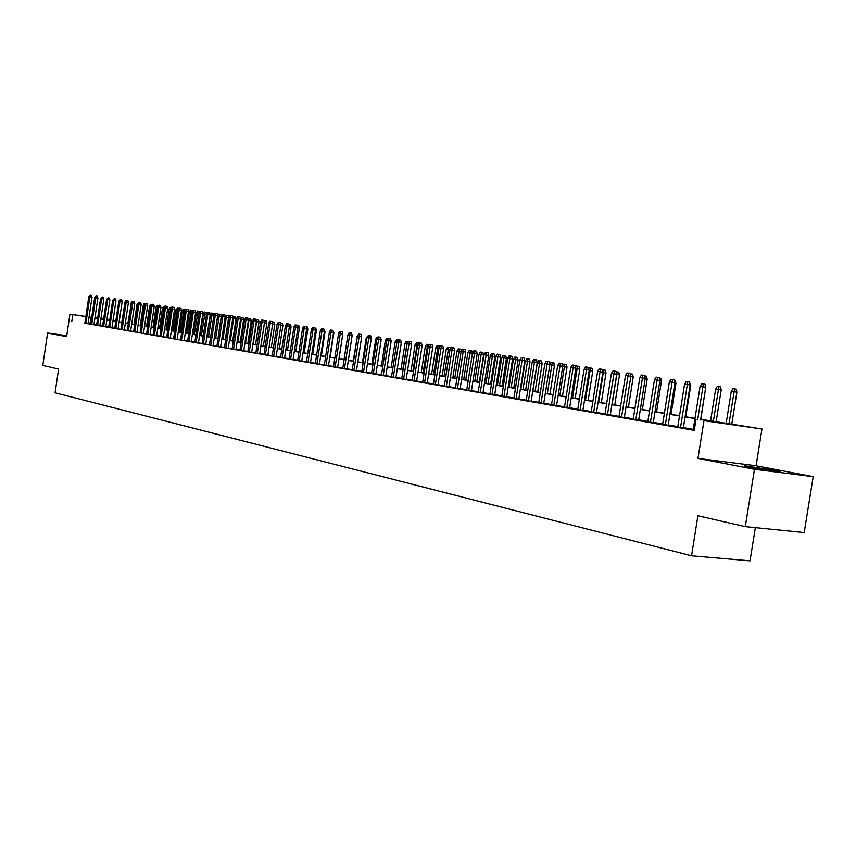 <?xml version="1.0" encoding="UTF-8"?>
<svg xmlns="http://www.w3.org/2000/svg" width="856" height="856" viewBox="0 0 856 856"><rect width="100%" height="100%" fill="white"/><g stroke="black" fill="none" stroke-linecap="round" stroke-linejoin="round"><path stroke-width="1.28" d="M774.434 470.34L745.822 465.932C742.89 465.707 744.206 466.135 749.77 467.226L778.521 471.667C781.56 471.902 780.201 471.453 774.434 470.34M700.657 419.28L761.968 428.984L703.974 420.681L719.832 422.757L700.625 419.536M756.073 465.771L697.972 458.388L754.468 469.281L745.287 526.633L804.201 532.56L813.2 476.653L756.073 465.771L761.968 428.984M755.345 527.649L750.027 560.841L691.541 555.79L55.073 392.786L58.604 369.054L42.8 365.426L47.615 333.005L66.608 336.665L69.957 314.141L85.846 316.495M113.067 320.529L115.806 320.968M754.468 469.281L813.2 476.653M66.757 335.702L47.615 333.005M693.21 429.637L689.38 429.102L694.334 429.969M677.781 426.941L683.356 427.904M662.651 424.298L668.172 425.25M647.821 421.698L653.267 422.639M633.269 419.151L638.662 420.093M618.995 416.658L624.324 417.578M604.989 414.208L610.264 415.117M591.239 411.811L596.461 412.71M577.757 409.446L582.915 410.334M564.511 407.135L569.625 408.012M551.51 404.867L556.571 405.723M538.745 402.63L543.753 403.486M526.205 400.437L531.159 401.282M513.889 398.286L518.79 399.121M501.787 396.168L506.645 396.991M489.9 394.092L494.704 394.905M478.215 392.048L482.966 392.851M466.734 390.036L471.442 390.839M455.435 388.057L460.1 388.849M444.339 386.12L448.951 386.901M433.425 384.216L437.994 384.986M422.682 382.332L427.219 383.103M412.121 380.492L416.615 381.241M401.732 378.673L406.183 379.422M391.513 376.886L395.921 377.624M381.455 375.121L385.821 375.859M371.558 373.387L375.88 374.115M361.82 371.686L366.101 372.403M352.223 370.017L356.481 370.723M342.785 368.358L347.001 369.064M333.487 366.732L337.66 367.427M324.328 365.138L328.469 365.822M315.318 363.554L319.427 364.239M306.437 362.002L310.503 362.677M297.685 360.472L301.729 361.146M289.071 358.964L293.073 359.627M280.575 357.476L284.545 358.14M272.208 356.021L276.146 356.674M263.969 354.577L267.864 355.219M255.837 353.154L259.71 353.796M247.823 351.752L251.664 352.383M239.926 350.372L243.735 351.003M232.137 349.013L235.924 349.633M224.465 347.664L228.21 348.285M216.889 346.338L220.613 346.958M209.42 345.032L213.112 345.642M202.059 343.748L205.718 344.347M194.794 342.475L198.431 343.074M187.625 341.223L191.23 341.812M180.552 339.982L184.136 340.57M173.575 338.762L177.139 339.351M166.695 337.564L170.226 338.141M159.901 336.376L163.41 336.943M153.192 335.199L156.68 335.766M146.579 334.043L150.035 334.61M140.052 332.898L143.476 333.455M133.6 331.775L137.003 332.331M130.604 331.261L134.756 303.548L131.364 303.024L127.223 330.705L125.468 330.405L130.615 331.208M120.942 329.56L124.302 330.106M114.736 328.469L118.075 329.014M108.616 327.399L111.922 327.944M102.559 326.339L105.844 326.874M96.578 325.291L99.842 325.826M90.672 324.264L93.914 324.788M84.851 323.172L694.27 430.386L696.024 419.344M693.264 429.348L683.409 427.625M677.824 426.641L668.215 424.961M662.694 423.998L653.31 422.361M647.864 421.409L638.704 419.804M633.312 418.862L624.366 417.3M619.038 416.369L610.307 414.85M605.032 413.93L596.504 412.432M591.293 411.522L582.957 410.067M577.8 409.168L569.668 407.745M564.553 406.857L556.614 405.466M551.553 404.578L543.795 403.219M538.788 402.352L531.202 401.025M526.247 400.159L518.832 398.864M513.932 398.008L506.677 396.735M501.83 395.889L494.747 394.648M489.942 393.814L483.009 392.604M478.258 391.77L471.474 390.582M466.777 389.769L460.143 388.603M455.478 387.789L448.993 386.655M444.382 385.853L438.037 384.74M433.457 383.948L427.251 382.857M422.725 382.065L416.647 381.006M412.164 380.225L406.215 379.187M401.774 378.406L395.954 377.389M391.556 376.619L385.863 375.624M381.498 374.864L375.923 373.89M371.6 373.13L366.143 372.178M361.853 371.429L356.513 370.498M352.265 369.749L347.033 368.84M342.817 368.101L337.703 367.213M333.53 366.475L328.511 365.598M324.37 364.881L319.459 364.025M315.35 363.308L310.535 362.463M306.469 361.756L301.761 360.932M297.728 360.226L293.105 359.413M289.103 358.718L284.577 357.926M280.618 357.23L276.178 356.46M272.251 355.775L267.896 355.015M264.001 354.33L259.743 353.582M255.869 352.907L251.696 352.18M247.866 351.506L243.767 350.789M239.958 350.125L235.946 349.43M232.179 348.767L228.242 348.082M224.497 347.429L220.645 346.755M216.921 346.102L213.144 345.439M209.453 344.797L205.75 344.155M202.091 343.513L198.464 342.871M194.826 342.24L191.263 341.619M187.657 340.988L184.168 340.378M180.595 339.757L177.16 339.158M173.618 338.537L170.258 337.949M166.727 337.328L163.432 336.75M159.933 336.14L156.702 335.584M153.235 334.974L150.057 334.418M146.611 333.819L143.508 333.273M140.084 332.674L137.035 332.139M133.632 331.55L130.636 331.026M127.266 330.437L124.334 329.924M120.974 329.335L118.096 328.832M114.768 328.255L111.943 327.762M108.648 327.185L105.866 326.692M102.592 326.125L99.874 325.644M96.61 325.077L93.946 324.617M90.704 324.05L88.082 323.643M84.84 323.247L88.061 323.761M697.972 458.388L703.974 420.681M71.818 321.268L72.814 314.623L69.957 314.141M745.287 526.633L697.908 515.761L691.541 555.79M103.629 319.192L100.89 318.785L103.608 319.267M106.893 319.823L109.675 320.283M112.981 320.84L115.806 321.31M119.145 321.867L122.023 322.359M125.383 322.915L128.314 323.408M131.696 323.975L134.692 324.478M138.094 325.045L141.144 325.558M144.578 326.136L147.692 326.65M151.138 327.227L154.315 327.762M157.793 328.34L161.024 328.886M164.523 329.474L167.829 330.031M171.361 330.619L174.72 331.176M178.273 331.775L181.707 332.353M185.281 332.952L188.78 333.54M192.397 334.14L195.96 334.739M199.598 335.349L203.236 335.959M206.895 336.569L210.608 337.189M214.3 337.81L218.087 338.441M221.8 339.072L225.663 339.714M229.419 340.346L233.346 340.998M237.133 341.63L241.146 342.304M244.955 342.946L249.053 343.63M252.895 344.273L257.078 344.979M260.952 345.621L265.21 346.338M269.116 346.99L273.471 347.718M277.408 348.381L281.849 349.12M285.818 349.794L290.355 350.553M294.357 351.217L298.979 351.998M303.013 352.672L307.743 353.464M311.809 354.138L316.634 354.951M320.733 355.636L325.655 356.46M329.795 357.155L334.824 358.001M338.997 358.696L344.133 359.552M348.349 360.258L353.582 361.136M357.84 361.853L363.19 362.751M367.481 363.468L372.938 364.378M377.271 365.105L382.857 366.047M387.222 366.775L392.925 367.727M397.334 368.465L403.155 369.439M407.606 370.188L413.555 371.183M418.049 371.943L424.137 372.959M428.663 373.719L434.88 374.757M439.46 375.527L445.815 376.587M450.438 377.368L456.933 378.448M461.598 379.229L468.232 380.342M472.951 381.134L479.735 382.268M484.496 383.071L491.44 384.226M496.245 385.04L503.339 386.227M508.197 387.04L515.462 388.25M520.362 389.073L527.788 390.315M532.742 391.149L540.339 392.423M545.347 393.257L553.126 394.562M558.187 395.408L566.148 396.745M571.252 397.601L579.405 398.96M584.573 399.827L592.908 401.229M598.13 402.106L606.669 403.529M611.954 404.417L620.696 405.883M626.036 406.771L634.981 408.28M640.384 409.179L649.554 410.72M655.011 411.629L664.406 413.202M669.927 414.133L679.557 415.738M685.142 416.679L695.008 418.327M115.806 321L113.056 320.593M109.707 320.091L106.914 319.673M89.078 316.977L91.699 317.362M94.952 317.844L97.627 318.239M100.901 318.732L103.629 319.138M106.925 319.62L109.707 320.037M91.688 317.437L89.067 317.03M85.835 316.549L72.814 314.623M694.965 418.584L685.1 416.925M679.514 415.995L669.895 414.379M664.374 413.459L654.979 411.875M649.511 410.966L640.342 409.425M634.949 408.515L625.993 407.017M620.654 406.119L611.912 404.663M606.637 403.775L598.098 402.341M592.876 401.464L584.53 400.062M579.362 399.206L571.22 397.837M566.105 396.981L558.144 395.643M553.094 394.798L545.315 393.493M540.307 392.647L532.71 391.374M527.756 390.55L520.33 389.298M515.419 388.485L508.164 387.265M503.307 386.452L496.202 385.254M491.398 384.451L484.453 383.285M479.702 382.493L472.908 381.348M468.2 380.567L461.555 379.454M456.89 378.662L450.395 377.582M445.783 376.8L439.428 375.741M434.848 374.971L428.631 373.933M424.105 373.173L418.017 372.146M413.523 371.397L407.574 370.402M403.123 369.653L397.302 368.679M392.893 367.93L387.19 366.978M382.825 366.25L377.239 365.309M372.916 364.581L367.449 363.672M363.158 362.955L357.808 362.056M353.56 361.339L348.317 360.462M344.101 359.755L338.976 358.899M334.792 358.193L329.774 357.348M325.633 356.652L320.711 355.829M316.602 355.144L311.777 354.33M307.711 353.656L302.992 352.865M298.947 352.18L294.325 351.409M290.323 350.735L285.786 349.976M281.817 349.312L277.376 348.563M273.439 347.911L269.094 347.183M265.189 346.52L260.92 345.813M257.046 345.161L252.873 344.454M249.032 343.812L244.934 343.128M241.125 342.486L237.101 341.812M233.324 341.18L229.387 340.517M225.642 339.896L221.779 339.244M218.055 338.623L214.268 337.992M210.576 337.371L206.874 336.75M203.204 336.13L199.566 335.52M195.928 334.91L192.365 334.311M188.759 333.712L185.26 333.123M181.675 332.524L178.251 331.946M174.699 331.347L171.328 330.791M167.797 330.191L164.502 329.646M161.003 329.057L157.761 328.511M154.283 327.934L151.116 327.399M147.66 326.821L144.546 326.296M141.122 325.719L138.073 325.205M134.67 324.638L131.674 324.135M128.293 323.568L125.351 323.076M122.001 322.519L119.112 322.027M115.785 321.471L112.96 321M109.654 320.444L106.872 319.984M103.587 319.427L100.869 318.967M97.605 318.421L94.93 317.972M89.933 323.91L90.918 317.309M88.05 323.814L92.009 297.278L89.827 296.936L85.878 323.472M88.778 296.786L90.34 295.245L89.827 296.936L88.778 296.786L84.83 323.29M90.34 295.245L91.549 295.438L92.009 297.278M115.956 300.895L113.024 320.85M93.914 324.841L97.894 298.145L95.701 297.802L91.72 324.499M94.642 297.642L96.214 296.101L95.701 297.802L94.642 297.642L90.672 324.306M96.214 296.101L97.424 296.283L97.894 298.145M99.831 325.879L103.844 299.012L101.65 298.669L97.638 325.526M100.569 298.519L102.164 296.957L101.65 298.669L100.569 298.519L96.568 325.344M102.164 296.957L103.383 297.15L103.844 299.012M105.834 326.928L109.868 299.9L107.663 299.557L103.629 326.575M106.583 299.397L108.177 297.835L107.663 299.557L106.583 299.397L102.549 326.393M108.177 297.835L109.408 298.016L109.868 299.9M111.911 327.987L115.977 300.788L113.762 300.445L109.696 327.645M112.66 300.285L114.276 298.712L113.762 300.445L112.66 300.285L108.605 327.452M114.276 298.712L115.507 298.905L115.977 300.788M118.791 301.387L115.753 321.3M125.019 302.307L121.766 322.316M124.762 302.264L125.918 300.659M131.332 303.227L127.854 323.333M130.872 303.163L132.241 301.58M137.73 304.169L137.056 304.073L134.018 324.36M137.056 304.073L138.64 302.51M118.064 329.068L122.162 301.697L119.936 301.355L115.849 328.715M118.813 301.184L120.45 299.611L119.936 301.355L118.813 301.184L114.736 328.522M120.45 299.611L121.68 299.803L122.162 301.697M144.215 305.121L143.316 304.993L140.256 325.408M143.316 304.993L144.322 303.334L145.124 303.452M144.953 303.42L144.771 304.041M124.291 330.159L128.411 302.617L126.185 302.264L122.066 329.806M125.051 302.104L126.699 300.51L126.185 302.264L125.051 302.104L120.942 329.603M126.699 300.51L127.94 300.702L128.411 302.617M150.774 306.084L149.65 305.924L146.569 326.468M149.65 305.924L150.656 304.255L151.694 304.404M151.298 304.34L150.913 305.699M131.364 303.024L133.022 301.43L128.368 330.908M133.022 301.43L134.274 301.622L134.756 303.548M157.418 307.058L156.07 306.865L152.967 327.538M156.07 306.865L157.729 305.271L154.123 327.73M157.729 305.271L158.349 305.367M136.992 332.374L141.176 304.49L138.918 304.137L134.745 332.021M137.763 303.966L139.442 302.35L138.918 304.137L137.763 303.966L133.59 331.818M139.442 302.35L140.684 302.553L141.176 304.49M164.159 308.053L162.565 307.818L159.441 328.618M162.565 307.818L164.245 306.223L160.618 328.822M164.245 306.223L165.09 306.352M143.466 333.508L147.681 305.442L145.413 305.089L141.208 333.155M144.247 304.918L145.937 303.291L145.413 305.089L144.247 304.918L140.042 332.952M145.937 303.291L147.189 303.495L147.681 305.442M170.975 309.059L169.146 308.781L166 329.721M169.146 308.781L170.847 307.176L167.188 329.924M170.847 307.176L171.917 307.347M150.025 334.664L154.262 306.405L151.994 306.052L147.756 334.3M150.806 305.881L152.507 304.244L151.994 306.052L150.806 305.881L146.569 334.097M152.507 304.244L153.77 304.447L154.262 306.405M177.898 310.075L175.812 309.765L172.644 330.833M175.812 309.765L177.524 308.149L173.854 331.037M177.524 308.149L178.786 308.428M156.669 335.82L160.939 307.379L158.66 307.026L154.39 335.466M157.451 306.855L159.173 305.207L158.66 307.026L157.451 306.855L153.192 335.252M159.173 305.207L160.446 305.41L160.939 307.379M184.907 311.103L182.574 310.749L179.375 331.957M182.574 310.749L183.612 309.027L184.297 309.123L180.595 332.16M184.297 309.123L185.645 309.722M163.4 336.997L167.701 308.374L165.411 308.021L161.11 336.643M164.191 307.839L165.251 306.084L165.925 306.191L165.411 308.021L164.191 307.839L159.89 336.429M165.925 306.191L167.198 306.384L167.701 308.374M192.001 312.151L189.411 311.755L186.191 333.102M189.411 311.755L190.471 310.022L191.156 310.118L187.432 333.305M191.156 310.118L192.589 311.028M199.202 313.21L196.345 312.772L193.103 334.257M196.345 312.772L197.404 311.028L198.1 311.124L194.355 334.471M198.1 311.124L199.362 311.327L199.619 312.354M206.499 314.28L203.364 313.799L200.101 335.434M203.364 313.799L204.434 312.044L205.14 312.151L201.374 335.648M205.14 312.151L206.403 312.344L206.745 313.703M170.216 338.195L174.549 309.38L172.249 309.016L167.915 337.831M171.007 308.834L172.077 307.079L172.773 307.176L172.249 309.016L171.007 308.834L166.685 337.617M172.773 307.176L174.046 307.379L174.549 309.38M177.128 339.404L181.493 310.396L179.182 310.033L174.817 339.04M177.93 309.851L179 308.085L179.707 308.181L179.182 310.033L177.93 309.851L173.575 338.815M179.707 308.181L180.98 308.385L181.493 310.396M184.126 340.635L188.523 311.424L186.212 311.07L181.814 340.26M184.939 310.878L186.019 309.091L186.726 309.198L186.212 311.07L184.939 310.878L180.541 340.046M186.726 309.198L188.02 309.401L188.523 311.424M213.904 315.372L210.48 314.848L207.195 336.622M210.48 314.848L211.56 313.082L212.277 313.189L208.479 336.836M212.277 313.189L213.54 313.382L213.968 315.072M191.23 341.876L195.66 312.472L193.328 312.108L188.898 341.501M192.044 311.916L193.135 310.129L193.852 310.225L193.328 312.108L192.044 311.916L187.614 341.276M193.852 310.225L195.147 310.428L195.66 312.472M217.691 315.907L218.783 314.131L219.511 314.238L220.773 314.43L221.287 316.453L217.691 315.907L214.385 337.82M219.511 314.238L215.691 338.045M221.287 316.453L217.97 338.42M198.421 343.128L202.883 313.531L200.55 313.168L196.088 342.764M199.245 312.975L200.336 311.167L201.064 311.274L200.55 313.168L199.245 312.975L194.783 342.528M201.064 311.274L202.369 311.477L202.883 313.531M225.149 316.731L226.102 315.19L228.113 315.49L228.627 317.533L226.326 317.169L222.988 339.265M226.829 315.297L226.326 317.169L225.139 316.998M228.627 317.533L225.278 339.65M205.718 344.412L210.212 314.601L207.858 314.238L203.364 344.037M206.542 314.045L207.644 312.226L208.383 312.333L207.858 314.238L206.542 314.045L202.048 343.802M208.383 312.333L209.688 312.536L210.212 314.601M232.714 317.565L233.517 316.26L235.539 316.57L236.063 318.625L233.752 318.261L230.392 340.506M234.266 316.367L233.752 318.261L232.779 318.122M236.063 318.625L232.693 340.891M213.101 345.706L217.638 315.693L215.284 315.329L210.747 345.332M213.936 315.126L215.059 313.296L215.798 313.403L215.284 315.329L213.936 315.126L209.41 345.096M215.798 313.403L217.114 313.606L217.638 315.693M240.386 318.4L241.028 317.351L243.072 317.662L243.596 319.727L241.285 319.374L237.893 341.758M241.788 317.458L241.285 319.374L240.525 319.256M243.596 319.727L240.204 342.154M220.602 347.012L225.171 316.795L222.806 316.431L218.237 346.637M221.436 316.228L222.571 314.387L223.32 314.494L222.806 316.431L221.436 316.228L216.878 346.402M223.32 314.494L224.636 314.698L225.171 316.795M248.165 319.256L248.657 318.453L250.712 318.774L251.236 320.85L248.914 320.486L245.501 343.031M249.417 318.571L248.379 320.411M251.236 320.85L247.823 343.427M228.199 348.349L232.811 317.918L230.424 317.544L225.824 347.964M229.044 317.341L230.178 315.49L230.949 315.596L230.424 317.544L229.044 317.341L224.454 347.729M230.949 315.596L232.276 315.8L232.811 317.918M256.051 320.112L258.459 319.898L258.994 321.984L256.65 321.621L253.205 344.326M257.153 319.695L256.34 321.578M258.994 321.984L255.537 344.722M235.914 349.697L240.547 319.053L238.161 318.678L233.528 349.312M236.759 318.475L237.904 316.602L238.685 316.72L238.161 318.678L236.759 318.475L232.126 349.066M238.685 316.72L240.012 316.923L240.547 319.053M264.055 320.979L266.312 321.032L266.847 323.14L264.493 322.776L261.026 345.631M265.007 320.829L264.418 322.765M266.847 323.14L263.37 346.027M243.725 351.067L248.401 320.208L246.004 319.834L241.328 350.682M244.581 319.62L245.736 317.736L246.528 317.854L246.004 319.834L244.581 319.62L239.915 350.436M246.528 317.854L247.866 318.058L248.401 320.208M251.653 352.447L256.372 321.375L253.965 321L249.246 352.062M252.52 320.786L253.686 318.892L254.489 318.999L253.965 321L252.52 320.786L247.812 351.816M254.489 318.999L255.826 319.213L256.372 321.375M259.7 353.86L264.451 322.552L262.032 322.177L257.281 353.475M260.566 321.963L261.743 320.058L262.557 320.176L262.032 322.177L260.566 321.963L255.826 353.218M262.557 320.176L263.905 320.379L264.451 322.552M272.165 321.867L274.273 322.188L274.808 324.306L271.309 347.354M274.808 324.306L272.615 323.964M272.957 321.984L272.572 323.461M280.479 323.076L282.341 323.354L282.887 325.494L279.356 348.702M282.887 325.494L280.939 325.194M281.025 323.151L280.768 324.178M288.921 324.296L290.537 324.542L291.083 326.703L287.52 350.072M291.083 326.703L289.371 326.436M289.21 324.338L289.071 324.895M267.864 355.283L272.647 323.761L270.218 323.375L265.424 354.898M268.741 323.161L269.918 321.235L270.742 321.353L270.218 323.375L268.741 323.161L263.958 354.641M270.742 321.353L272.09 321.567L272.647 323.761M297.481 325.537L298.84 325.751L299.397 327.923L295.802 351.463M299.397 327.923L297.942 327.688M276.135 356.738L280.971 324.98L278.521 324.595L273.695 356.342M277.023 324.37L278.211 322.434L279.045 322.562L278.521 324.595L277.023 324.37L272.197 356.085M279.045 322.562L280.404 322.765L280.971 324.98M306.17 326.799L307.272 326.971L307.828 329.153L304.212 352.865M307.828 329.153L306.63 328.971M284.534 358.204L289.414 326.211L286.953 325.836L282.084 357.819M285.433 325.612L286.632 323.654L287.477 323.782L286.953 325.836L285.433 325.612L280.565 357.551M287.477 323.782L288.846 323.996L289.414 326.211M314.987 328.083L315.821 328.212L316.378 330.416L312.729 354.298M316.378 330.416L315.457 330.266M293.062 359.702L297.974 327.474L295.513 327.088L290.601 359.306M293.961 326.853L295.17 324.895L296.037 325.013L295.513 327.088L293.961 326.853L289.06 359.039M296.037 325.013L297.406 325.226L297.974 327.474M323.942 329.378L325.055 331.689L321.385 355.743M325.055 331.689L324.413 331.582M301.719 361.211L306.662 328.747L304.19 328.362L299.247 360.815M302.617 328.126L303.837 326.147L304.715 326.275L304.19 328.362L302.617 328.126L297.674 360.547M304.715 326.275L306.095 326.489L306.662 328.747M310.493 362.751L315.49 330.041L313.007 329.646L308.01 362.356M311.413 329.41L312.643 327.42L313.531 327.548L313.007 329.646L311.413 329.41L306.427 362.077M313.531 327.548L314.912 327.762L315.49 330.041M319.406 364.314L324.445 331.347L321.952 330.962L316.923 363.907M320.337 330.726L321.578 328.715L322.477 328.843L321.952 330.962L320.337 330.726L315.308 363.629M322.477 328.843L323.857 329.057L324.445 331.347M333.038 330.705L333.872 332.984L330.159 357.22M342.764 334.118L339.072 358.707M347.889 335.017L344.037 359.541M328.458 365.897L333.54 332.684L331.037 332.289L325.954 365.491M329.389 332.053L330.641 330.02L331.561 330.159L331.037 332.289L329.389 332.053L324.317 365.202M331.561 330.159L332.952 330.373L333.54 332.684M357.38 336.408L353.175 361.072M356.973 336.344L358.514 334.386M337.649 367.502L342.775 334.033L340.26 333.647L335.135 367.096M338.591 333.401L339.853 331.358L340.784 331.497L340.26 333.647L338.591 333.401L333.476 366.807M340.784 331.497L342.186 331.711L342.775 334.033M367.01 337.82L366.282 337.713L362.463 362.623M366.282 337.713L368.166 335.787M346.99 369.139L352.158 335.413L349.623 335.017L344.465 368.733M347.932 334.771L349.205 332.706L350.147 332.845L349.623 335.017L347.932 334.771L342.775 368.433M350.147 332.845L351.549 333.07L352.158 335.413M376.8 339.254L375.741 339.104L371.889 364.207M375.741 339.104L377.015 337.071L377.967 337.21M356.46 370.798L361.681 336.804L359.145 336.408L353.924 370.391M357.412 336.162L358.707 334.086L359.659 334.225L359.145 336.408L357.412 336.162L352.212 370.092M359.659 334.225L361.072 334.45L361.681 336.804M386.752 340.72L385.35 340.517L381.455 365.812M385.35 340.517L386.623 338.462L387.918 338.655M387.597 338.601L387.394 339.5M366.09 372.488L371.354 338.227L368.808 337.831L363.543 372.071M367.053 337.574L368.348 335.477L369.321 335.627L368.808 337.831L367.053 337.574L361.799 371.772M369.321 335.627L370.744 335.841L371.354 338.227M396.852 342.197L395.108 341.94L391.181 367.438M395.108 341.94L396.392 339.875L398.029 340.121M397.377 340.025L396.959 341.833M375.87 374.2L381.188 339.661L378.62 339.265L373.312 373.783M376.843 339.008L378.149 336.9L379.144 337.039L378.62 339.265L376.843 339.008L371.547 373.473M379.144 337.039L380.567 337.264L381.188 339.661M407.124 343.716L405.016 343.395L401.057 369.096M405.016 343.395L406.311 341.319L407.317 341.458L402.844 369.396M407.317 341.458L408.312 341.619M385.81 375.934L391.171 341.127L388.592 340.731L383.242 375.517M386.784 340.463L388.11 338.345L389.116 338.484L388.592 340.731L386.784 340.463L381.444 375.206M389.116 338.484L390.539 338.709L391.171 341.127M417.568 345.246L415.074 344.872L411.083 370.776M415.074 344.872L416.39 342.775L417.407 342.924L412.902 371.076M417.407 342.924L418.755 343.138M395.911 377.71L401.314 342.614L398.736 342.218L393.332 377.282M396.895 341.94L398.233 339.8L399.249 339.95L398.736 342.218L396.895 341.94L391.502 376.961M399.249 339.95L400.683 340.174L401.314 342.614M428.171 346.808L425.304 346.38L421.27 372.478M425.304 346.38L426.63 344.262L427.658 344.412L423.121 372.788M427.658 344.412L429.166 345.022M406.172 379.508L411.629 344.123L409.029 343.727L403.583 379.08M407.167 343.449L408.515 341.298L409.553 341.448L409.029 343.727L407.167 343.449L401.721 378.759M409.553 341.448L410.987 341.672L411.629 344.123M438.957 348.392L435.693 347.9L431.627 374.211M435.693 347.9L437.031 345.77L438.079 345.92L433.51 374.532M438.079 345.92L439.492 346.145L439.706 346.99M416.605 381.327L422.104 345.664L419.504 345.257L413.994 380.899M417.6 344.979L418.959 342.807L420.018 342.956L419.504 345.257L417.6 344.979L412.111 380.578M420.018 342.956L421.462 343.181L422.104 345.664M449.935 350.008L446.254 349.451L442.145 375.977M446.254 349.451L447.602 347.301L448.672 347.461L444.061 376.298M448.672 347.461L450.085 347.675L450.427 349.002M427.198 383.188L432.762 347.226L430.14 346.819L424.587 382.76M428.214 346.53L429.584 344.347L430.664 344.497L430.14 346.819L428.214 346.53L422.671 382.418M430.664 344.497L432.109 344.722L432.762 347.226M461.084 351.645L456.986 351.024L452.835 377.764M456.986 351.024L458.345 348.863L459.426 349.013L454.782 378.095M459.426 349.013L460.849 349.237L461.32 351.056M437.983 385.072L443.59 348.809L440.968 348.403L435.362 384.644M439 348.114L440.391 345.91L441.482 346.059L440.968 348.403L439 348.114L433.404 384.301M441.482 346.059L442.937 346.295L443.59 348.809M472.426 353.314L467.89 352.629L463.706 379.583M467.89 352.629L469.27 350.446L470.372 350.607L465.685 379.914M470.372 350.607L471.795 350.832L472.437 353.282M448.94 386.987L454.611 350.425L451.968 350.018L446.308 386.559M449.978 349.719L451.369 347.493L452.482 347.654L451.968 350.018L449.978 349.719L444.318 386.206M452.482 347.654L453.948 347.889L454.611 350.425M478.986 354.256L480.366 352.051L481.489 352.212L482.923 352.437L483.576 354.951L478.986 354.256L474.759 381.434M481.489 352.212L476.771 381.776M483.576 354.951L479.339 382.204M460.089 388.945L465.803 352.073L463.16 351.656L457.446 388.506M461.127 351.356L462.54 349.109L463.674 349.28L463.16 351.656L461.127 351.356L455.424 388.153M463.674 349.28L465.14 349.505L465.803 352.073M490.253 355.914L491.654 353.689L492.799 353.86L494.233 354.084L494.896 356.62L490.253 355.914L485.994 383.317M492.799 353.86L488.038 383.659M494.896 356.62L490.627 384.098M471.421 390.925L477.199 353.742L474.534 353.325L468.767 390.486M472.48 353.025L473.903 350.757L475.048 350.917L474.534 353.325L472.48 353.025L466.713 390.133M475.048 350.917L476.525 351.153L477.199 353.742M501.723 357.594L503.135 355.358L504.302 355.518L505.746 355.754L506.41 358.311L501.723 357.594L497.422 385.232M504.302 355.518L499.497 385.585M506.41 358.311L502.098 386.013M482.955 392.947L488.787 355.443L486.122 355.026L480.291 392.508M484.015 354.716L485.459 352.426L486.625 352.597L486.122 355.026L484.015 354.716L478.204 392.144M486.625 352.597L488.113 352.833L488.787 355.443M513.386 359.306L514.809 357.048L515.997 357.22L517.441 357.444L518.115 360.023L513.386 359.306L509.042 387.18M515.997 357.22L511.15 387.533M518.115 360.023L513.76 387.971M494.693 395.001L500.578 357.166L497.892 356.749L492.007 394.562M495.763 356.438L497.218 354.127L498.406 354.298L497.892 356.749L495.763 356.438L489.889 394.188M498.406 354.298L499.893 354.534L500.578 357.166M525.252 361.05L526.686 358.771L527.885 358.942L529.35 359.167L530.025 361.778L525.252 361.05L520.855 389.159M527.885 358.942L523.005 389.523M530.025 361.778L525.627 389.962M506.624 397.098L512.573 358.921L509.887 358.504L503.938 396.649M507.715 358.183L509.181 355.861L510.39 356.032L509.887 358.504L507.715 358.183L501.776 396.264M510.39 356.032L511.888 356.267L512.573 358.921M537.311 362.816L538.777 360.515L539.997 360.697L541.452 360.932L542.148 363.554L537.311 362.816L532.881 391.171M539.997 360.697L535.064 391.534M542.148 363.554L537.696 391.984M518.779 399.217L524.792 360.718L522.085 360.29L516.082 398.768M519.87 359.969L521.358 357.626L522.588 357.797L522.085 360.29L519.87 359.969L513.878 398.382M522.588 357.797L524.086 358.033L524.792 360.718M549.83 364.249L551.061 362.302L553.779 362.709L554.474 365.362L551.831 364.945L547.348 393.6M552.302 362.484L551.831 364.945L549.83 364.656M554.474 365.362L549.98 394.038M531.148 401.389L537.215 362.537L534.497 362.109L528.43 400.929M532.25 361.778L533.748 359.413L535 359.595L534.497 362.109L532.25 361.778L526.194 400.544M535 359.595L536.509 359.83L537.215 362.537M562.585 365.673L563.58 364.121L566.319 364.528L567.014 367.203L564.361 366.785L559.835 395.686M564.842 364.303L564.361 366.785L562.713 366.539M567.014 367.203L562.478 396.135M543.731 403.593L549.873 364.389L547.145 363.961L541.013 403.133M544.844 363.629L546.363 361.243L547.637 361.425L547.145 363.961L544.844 363.629L538.734 402.737M547.637 361.425L549.156 361.671L549.873 364.389M556.55 405.84L562.756 366.282L560.017 365.854L553.821 405.38M557.673 365.512L559.214 363.105L560.509 363.286L560.017 365.854L557.673 365.512L551.499 404.974M560.509 363.286L562.028 363.533L562.756 366.282M569.604 408.119L575.874 368.198L573.124 367.77L566.865 407.659M570.749 367.427L572.29 364.998L573.616 365.18L573.124 367.77L570.749 367.427L564.5 407.242M573.616 365.18L575.136 365.426L575.874 368.198M582.904 410.452L589.228 370.166L586.467 369.728L580.143 409.981M584.049 369.375L585.611 366.924L586.959 367.117L586.467 369.728L584.049 369.375L577.736 409.564M586.959 367.117L588.489 367.363L589.228 370.166M596.439 412.827L602.849 372.157L600.077 371.718L593.679 412.357M597.606 371.365L599.189 368.882L600.559 369.086L600.077 371.718L597.606 371.365L591.228 411.929M600.559 369.086L602.1 369.332L602.849 372.157M610.242 415.235L616.716 374.19L613.934 373.751L607.471 414.764M611.419 373.387L613.014 370.883L614.415 371.087L613.934 373.751L611.419 373.387L604.967 414.325M614.415 371.087L615.956 371.333L616.716 374.19M575.585 367.106L576.313 365.961L579.073 366.379L579.79 369.075L577.126 368.658L572.546 397.815M577.597 366.154L577.126 368.658L575.831 368.465M579.79 369.075L575.2 398.265M588.81 368.562L589.27 367.845L592.063 368.262L592.78 370.98L590.105 370.562L585.483 399.987M590.587 368.037L590.105 370.562L589.185 370.434M592.78 370.98L588.158 400.426M602.282 370.049L605.288 370.188L606.016 372.927L603.33 372.51L598.665 402.192M603.801 369.953L602.806 372.424M606.016 372.927L601.34 402.641M616.063 371.729L618.76 372.135L619.498 374.907L616.802 374.479L612.083 404.439M617.262 371.9L616.673 374.468M619.498 374.907L614.769 404.888M630.187 373.772L632.477 374.125L633.226 376.918L628.443 407.178M633.226 376.918L630.808 376.544M630.979 373.89L630.679 375.613M644.589 375.859L646.451 376.148L647.2 378.973L642.375 409.51M647.2 378.973L645.21 378.662M644.942 375.912L644.814 376.704M624.302 417.707L630.851 376.265L628.058 375.827L621.52 417.225M625.49 375.452L627.106 372.927L628.529 373.13L628.058 375.827L625.49 375.452L618.974 416.776M628.529 373.13L630.08 373.377L630.851 376.265M659.259 377.988L660.693 378.213L661.453 381.059L656.563 411.886M661.453 381.059L659.89 380.824M638.64 420.21L645.253 378.373L642.449 377.935L635.848 419.729M639.839 377.55L641.476 375.003L642.92 375.217L642.449 377.935L639.839 377.55L633.247 419.28M642.92 375.217L644.482 375.463L645.253 378.373M674.228 380.171L675.202 380.321L675.962 383.199L671.029 414.315M675.962 383.199L674.86 383.017M653.246 422.768L659.933 380.524L657.13 380.085L650.442 422.286M654.466 379.69L656.113 377.122L657.59 377.336L657.13 380.085L654.466 379.69L647.799 421.826M657.59 377.336L659.152 377.582L659.933 380.524M689.497 382.386L690.76 385.371L685.763 416.786M690.76 385.371L690.129 385.264M668.151 425.379L674.913 382.718L672.088 382.279L665.337 424.897M669.371 381.883L671.04 379.283L672.548 379.508L672.088 382.279L669.371 381.883L662.63 424.426M672.548 379.508L674.121 379.754L674.913 382.718M705.751 387.265L700.797 419.301M683.334 428.043L690.182 384.954L687.347 384.515L680.52 427.551M684.575 384.109L686.266 381.487L687.807 381.712L687.347 384.515L684.575 384.109L677.759 427.069M687.807 381.712L689.38 381.958L690.182 384.954M715.67 388.999L717.339 386.409L718.89 386.634L720.42 386.88L721.212 389.833L715.67 388.999L710.576 420.938M718.89 386.634L713.358 421.398M721.212 389.833L716.108 421.869M700.55 419.986L705.761 387.244L702.915 386.794L697.704 419.579M700.09 386.377L701.802 383.734L703.365 383.959L702.915 386.794L700.09 386.377L693.189 429.776M703.365 383.959L704.948 384.216L705.761 387.244M731.281 391.288L732.971 388.678L734.555 388.902L736.096 389.148L736.888 392.134L731.281 391.288L726.134 423.538M734.555 388.902L728.97 424.02M736.888 392.134L731.73 424.458"/></g></svg>
